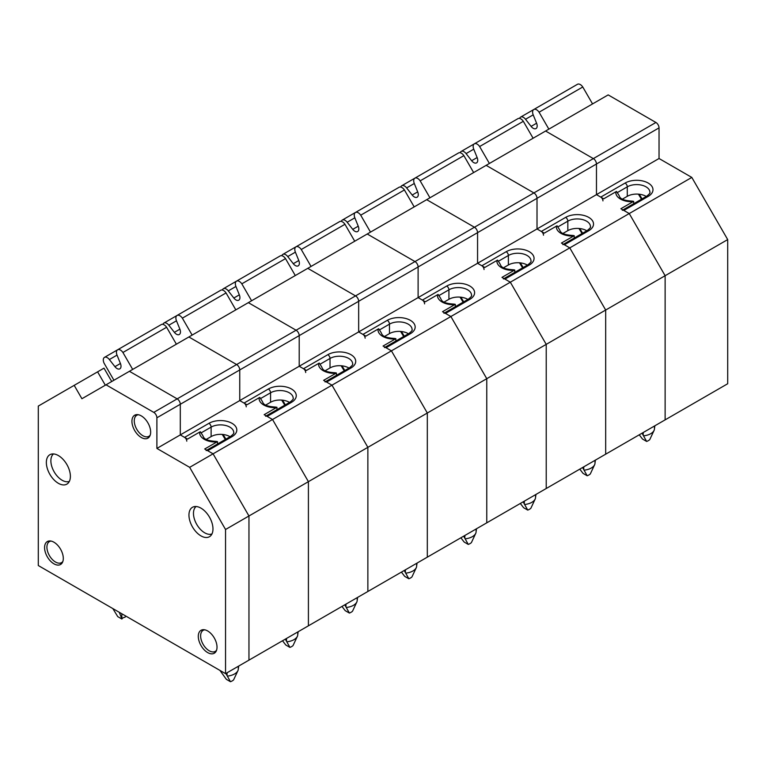 <?xml version="1.0" encoding="UTF-8"?>
<svg xmlns="http://www.w3.org/2000/svg" width="766" height="766" viewBox="0 0 766 766"><rect width="100%" height="100%" fill="white"/><g stroke="black" fill="none" stroke-linecap="round" stroke-linejoin="round"><path stroke-width="1.15" d="M196.125 506.517A15.885 9.173 -120 0 0 194.468 508.595A15.885 9.173 -120 0 0 196.757 524.432A15.885 9.173 -120 0 0 209.329 534.333A15.885 9.173 -120 0 0 211.962 533.94M211.684 534.457A16.996 9.814 60 0 1 211.205 534.438L209.329 534.333M194.468 508.595L195.311 506.91A16.996 9.814 60 0 1 195.541 506.498M186.78 441.168A3.093 1.781 -120 0 0 184.587 437.386L180.297 434.906L180.297 404.276A4.414 2.547 -120 0 0 177.176 398.866L129.425 371.299L545.593 131.024L608.175 94.898L655.916 122.474A4.414 2.547 -120 0 1 659.038 127.874L659.038 158.505L691.813 177.425L629.24 213.551L623.85 210.439A3.093 1.781 -120 0 0 622.308 210.286M74.187 385.355L38.3 406.076L38.3 565.538L225.549 673.649L225.549 529.498L189.662 467.337L156.896 448.416L156.896 417.786A4.414 2.547 -120 0 0 153.774 412.386L106.024 384.81L81.914 398.732L74.187 385.355L97.598 371.845L105.325 385.221L97.598 371.845L103.994 368.149L111.721 381.525M225.549 673.649L248.96 660.139L248.96 515.987L213.072 453.826L207.682 450.714A3.093 1.781 -120 0 0 206.14 450.561M206.255 439.397L211.119 436.591A13.242 7.641 180 0 1 230.087 436.735M225.549 529.498L308.411 481.661L308.411 625.812L248.96 660.139L248.96 515.987L213.072 453.826L272.524 419.5L264.155 414.674L276.335 407.636A15.847 9.144 180 0 1 259.167 397.726L246.997 404.764L239.748 400.58L239.748 369.949A4.414 2.547 -120 0 0 236.627 364.539L188.886 336.973L236.627 364.539L296.088 330.223L248.337 302.647L296.088 330.223L355.539 295.896L307.788 268.33L355.539 295.896L414.99 261.57L367.24 234.003L414.99 261.57L474.441 227.243L426.691 199.677L474.441 227.243L533.892 192.917L486.142 165.351L533.892 192.917L593.344 158.6L545.593 131.024L593.344 158.6L655.916 122.474M199.715 432.053L200.338 431.737L202.751 435.5C203.785 437.424 203.622 440.67 216.366 441.417L217.496 441.647L216.883 441.963A15.847 9.144 180 0 1 199.715 432.053L187.536 439.081L180.297 434.906L239.748 400.58L239.748 369.949A4.414 2.547 -120 0 0 236.627 364.539L177.176 398.866L129.425 371.299L106.024 384.81M259.167 397.726L259.789 397.41L262.202 401.173C263.236 403.098 263.073 406.344 275.817 407.091L276.957 407.32L276.335 407.636M276.957 409.676L276.957 407.32M335.786 373.32A15.847 9.144 180 0 1 318.627 363.41L319.24 363.084L321.653 366.847C322.687 368.772 322.524 372.027 335.269 372.764L336.408 372.994L323.606 380.348L331.975 385.174L367.862 447.334L427.313 413.018L427.313 557.16L367.862 591.486L367.862 447.334L331.975 385.174L272.524 419.5L308.411 481.661L367.862 447.334L367.862 591.486L308.411 625.812L308.411 481.661L272.524 419.5L267.142 416.388A3.093 1.781 -120 0 0 265.591 416.235M62.85 561.468A12.141 7.009 60 0 1 59.03 563.182A12.141 7.009 60 0 1 49.426 555.618A12.141 7.009 60 0 1 47.674 543.525A12.141 7.009 60 0 1 51.073 541.074M61.931 563.259A13.242 7.641 60 0 1 60.907 563.288L59.03 563.182M47.674 543.525L48.526 541.84A13.242 7.641 60 0 1 49.062 540.968M216.567 650.219A12.141 7.009 60 0 1 212.747 651.933A12.141 7.009 60 0 1 203.143 644.369A12.141 7.009 60 0 1 201.391 632.266A12.141 7.009 60 0 1 204.79 629.815M215.648 652.01A13.242 7.641 60 0 1 214.624 652.038L212.747 651.933M201.391 632.266L202.243 630.59A13.242 7.641 60 0 1 202.779 629.719M150.203 435.145A12.141 7.009 60 0 1 146.383 436.859A12.141 7.009 60 0 1 136.779 429.295A12.141 7.009 60 0 1 135.027 417.192A12.141 7.009 60 0 1 138.426 414.741M149.284 436.936A13.242 7.641 60 0 1 148.259 436.965L146.383 436.859M135.027 417.192L135.879 415.507A13.242 7.641 60 0 1 136.415 414.645M69.093 481.881A16.996 9.814 60 0 1 68.614 481.862L66.738 481.757A15.885 9.173 -120 0 0 69.371 481.364M53.534 453.932A15.885 9.173 -120 0 0 51.868 456.019L52.72 454.334A16.996 9.814 60 0 1 52.95 453.912M51.868 456.019A15.885 9.173 -120 0 0 54.166 471.856A15.885 9.173 -120 0 0 66.738 481.757M125.796 616.055L125.011 617.224A4.414 2.547 180 0 0 121.89 619.024L117.744 616.63L112.851 608.577M121.89 619.024L121.784 613.738M119.237 612.264L121.784 618.602M238.006 670.47L233.582 679.911A9.929 5.735 180 0 1 230.461 681.711L226.324 679.318L219.919 670.394M225.874 673.467L230.461 681.711M238.686 666.066L238.149 670.106A13.242 7.641 180 0 1 238.063 670.336A13.242 7.641 180 0 1 227.847 676.052M176.381 344.193L166.605 327.264A5.649 3.265 -120 0 0 161.3 324.564L117.61 349.784A5.649 3.265 -120 0 0 117.026 355.118L120.425 363.496A5.649 3.265 60 0 1 119.841 368.829A5.649 3.265 60 0 1 114.929 366.665L109.375 359.541A5.649 3.265 -120 0 0 104.463 357.377A5.649 3.265 -120 0 0 104.157 363.314L113.933 380.252M132.69 369.423L122.914 352.484A5.649 3.265 -120 0 0 117.61 349.784M166.605 327.264L122.914 352.484M217.496 444.002L217.496 441.647M189.662 467.337L213.072 453.826L204.704 448.991L216.883 441.963M156.896 448.416L180.297 434.906L180.297 404.276A4.414 2.547 -120 0 0 177.176 398.866L153.774 412.386M150.653 432.091A13.242 7.641 60 0 1 147.905 438.152A13.242 7.641 60 0 1 141.289 437.501A13.242 7.641 60 0 1 132.642 425.829A13.242 7.641 60 0 1 134.672 415.22A13.242 7.641 60 0 1 144.87 418.772A13.242 7.641 60 0 1 150.653 432.091M70.386 476.366A16.996 9.814 60 0 1 66.862 484.141A16.996 9.814 60 0 1 58.369 483.308A16.996 9.814 60 0 1 47.262 468.332A16.996 9.814 60 0 1 49.867 454.717A16.996 9.814 60 0 1 62.965 459.265A16.996 9.814 60 0 1 70.386 476.366M63.3 558.424A13.242 7.641 60 0 1 60.552 564.485A13.242 7.641 60 0 1 53.936 563.824A13.242 7.641 60 0 1 45.29 552.162A13.242 7.641 60 0 1 47.32 541.552A13.242 7.641 60 0 1 57.517 545.095A13.242 7.641 60 0 1 63.3 558.424M217.017 647.174A13.242 7.641 60 0 1 214.279 653.235A13.242 7.641 60 0 1 207.653 652.575A13.242 7.641 60 0 1 199.007 640.912A13.242 7.641 60 0 1 201.037 630.294A13.242 7.641 60 0 1 211.234 633.846A13.242 7.641 60 0 1 217.017 647.174M212.977 528.942A16.996 9.814 60 0 1 209.453 536.717A16.996 9.814 60 0 1 200.96 535.884A16.996 9.814 60 0 1 189.863 520.909A16.996 9.814 60 0 1 192.467 507.293A16.996 9.814 60 0 1 205.556 511.841A16.996 9.814 60 0 1 212.977 528.942M602.947 200.893A3.093 1.781 -120 0 0 600.755 197.111L596.465 194.631L596.465 164.001A4.414 2.547 -120 0 0 593.344 158.6A4.414 2.547 -120 0 1 596.465 164.001L659.038 127.874M325.043 381.918A3.093 1.781 -120 0 1 326.594 382.071L331.975 385.174L391.426 350.847L427.313 413.018L427.313 557.16L665.127 419.864L665.127 275.712L629.24 213.551L620.872 208.725L633.051 201.688A15.847 9.144 180 0 1 615.883 191.778L603.704 198.815L596.465 194.631L659.038 158.505M622.423 199.122L627.287 196.316A13.242 7.641 180 0 1 646.255 196.46M395.237 338.993A15.847 9.144 180 0 1 378.078 329.083L378.691 328.767L381.104 332.521C382.138 334.445 381.975 337.701 394.72 338.448L395.859 338.677L383.067 346.021L391.426 350.847L427.313 413.018L486.764 378.691L486.764 522.833L486.764 378.691L546.225 344.365L546.225 488.507L546.225 344.365L605.676 310.038L605.676 454.19L605.676 310.038L665.127 275.712L665.127 419.864L727.7 383.737L727.7 239.586L691.813 177.425M384.494 347.592A3.093 1.781 -120 0 1 386.045 347.745L391.426 350.847L629.24 213.551L665.127 275.712L727.7 239.586M654.174 430.205L649.75 439.636A9.929 5.735 180 0 1 646.628 441.436L642.492 439.042L639.237 434.81M642.042 433.192L646.628 441.436M654.853 425.791L654.317 429.841A13.242 7.641 180 0 1 654.231 430.061A13.242 7.641 180 0 1 644.014 435.787M592.549 103.917L582.773 86.989A5.649 3.265 -120 0 0 577.468 84.289L533.778 109.509A5.649 3.265 -120 0 0 533.193 114.852L536.593 123.221A5.649 3.265 60 0 1 536.008 128.564A5.649 3.265 60 0 1 531.097 126.4L525.543 119.266A5.649 3.265 -120 0 0 520.631 117.102A5.649 3.265 -120 0 0 519.645 118.414M548.858 129.148L539.082 112.209A5.649 3.265 -120 0 0 533.778 109.509M582.773 86.989L539.082 112.209M246.231 406.842A3.093 1.781 -120 0 0 244.048 403.06L239.748 400.58L299.209 366.253L299.209 335.623A4.414 2.547 -120 0 0 296.088 330.223A4.414 2.547 -120 0 1 299.209 335.623L358.66 301.297A4.414 2.547 -120 0 0 355.539 295.896A4.414 2.547 -120 0 1 358.66 301.297L418.112 266.98A4.414 2.547 -120 0 0 414.99 261.57A4.414 2.547 -120 0 1 418.112 266.98L477.563 232.653A4.414 2.547 -120 0 0 474.441 227.243A4.414 2.547 -120 0 1 477.563 232.653L537.014 198.327A4.414 2.547 -120 0 0 533.892 192.917A4.414 2.547 -120 0 1 537.014 198.327L596.465 164.001L596.465 194.631L537.014 228.957L537.014 198.327L537.014 228.957L544.253 233.142L557.054 225.788L559.467 229.551C560.501 231.476 560.339 234.722 573.083 235.468L574.213 235.698L561.421 243.052L569.78 247.878L564.398 244.766A3.093 1.781 -120 0 0 562.857 244.613M265.716 405.07L270.57 402.265A13.242 7.641 180 0 1 289.538 402.409M318.627 363.41L306.448 370.438L299.209 366.253L299.209 335.623L156.896 417.786M336.408 375.359L336.408 372.994M297.457 636.144L293.033 645.585A9.929 5.735 180 0 1 289.912 647.385L285.775 644.991L282.52 640.759M285.325 639.141L289.912 647.385M298.146 631.739L297.601 635.79A13.242 7.641 180 0 1 297.514 636.01A13.242 7.641 180 0 1 287.298 641.736M235.832 309.866L226.056 292.938A5.649 3.265 -120 0 0 220.752 290.237L177.061 315.458A5.649 3.265 -120 0 0 176.477 320.801L179.876 329.169A5.649 3.265 60 0 1 179.292 334.503A5.649 3.265 60 0 1 174.38 332.348L168.826 325.215A5.649 3.265 -120 0 0 163.914 323.051A5.649 3.265 -120 0 0 162.928 324.363M192.142 335.096L182.365 318.158A5.649 3.265 -120 0 0 177.061 315.458M226.056 292.938L182.365 318.158M305.682 372.515A3.093 1.781 -120 0 0 303.499 368.733L299.209 366.253L358.66 331.927L358.66 301.297L358.66 331.927L418.112 297.61L418.112 266.98L418.112 297.61L477.563 263.284L477.563 232.653L477.563 263.284L537.014 228.957L541.303 231.437A3.093 1.781 -120 0 1 543.487 235.219M325.167 370.744L330.022 367.939A13.242 7.641 180 0 1 348.999 368.082M378.078 329.083L365.899 336.111L358.66 331.927L362.95 334.407A3.093 1.781 -120 0 1 365.133 338.189M395.859 341.033L395.859 338.677M356.908 601.827L352.494 611.258A9.929 5.735 180 0 1 349.373 613.059L345.227 610.674L341.971 606.433M344.777 604.814L349.373 613.059M357.598 597.413L357.052 601.463A13.242 7.641 180 0 1 356.966 601.683A13.242 7.641 180 0 1 346.749 607.409M295.283 275.54L285.507 258.611A5.649 3.265 -120 0 0 280.212 255.911L236.512 281.141A5.649 3.265 -120 0 0 235.938 286.474L239.327 294.843A5.649 3.265 60 0 1 238.753 300.186A5.649 3.265 60 0 1 233.841 298.022L228.287 290.889A5.649 3.265 -120 0 0 223.375 288.725A5.649 3.265 -120 0 0 222.379 290.036M251.593 300.77L241.817 283.832A5.649 3.265 -120 0 0 236.512 281.141M285.507 258.611L241.817 283.832M384.618 336.418L389.473 333.612A13.242 7.641 180 0 1 408.45 333.765M443.954 313.265A3.093 1.781 -120 0 1 445.496 313.418L450.877 316.521L486.764 378.691L450.877 316.521L442.518 311.695L454.688 304.667A15.847 9.144 180 0 1 437.53 294.757L425.35 301.785L418.112 297.61L422.401 300.08A3.093 1.781 -120 0 1 424.584 303.872M437.53 294.757L438.142 294.441L440.565 298.204C441.589 300.119 441.436 303.374 454.171 304.121L455.31 304.351L454.688 304.667M455.31 306.706L455.31 304.351M416.359 567.501L411.945 576.932A9.929 5.735 180 0 1 408.824 578.742L404.678 576.348L401.422 572.106M404.228 570.488L408.824 578.742M417.049 563.087L416.503 567.137A13.242 7.641 180 0 1 416.417 567.357A13.242 7.641 180 0 1 406.21 573.083M354.735 241.223L344.959 224.285A5.649 3.265 -120 0 0 339.664 221.585L295.973 246.815A5.649 3.265 -120 0 0 295.389 252.148L298.788 260.526A5.649 3.265 60 0 1 298.204 265.859A5.649 3.265 60 0 1 293.292 263.695L287.738 256.562A5.649 3.265 -120 0 0 282.826 254.398A5.649 3.265 -120 0 0 281.84 255.71M311.044 266.444L301.268 249.515A5.649 3.265 -120 0 0 295.973 246.815M344.959 224.285L301.268 249.515M444.069 302.101L448.924 299.295A13.242 7.641 180 0 1 467.902 299.439M503.406 278.939A3.093 1.781 -120 0 1 504.947 279.092L510.328 282.204L546.225 344.365L510.328 282.204L501.969 277.369L514.149 270.341A15.847 9.144 180 0 1 496.981 260.43L484.801 267.458L477.563 263.284L481.852 265.764A3.093 1.781 -120 0 1 484.035 269.546M496.981 260.43L497.594 260.114L500.016 263.877C501.041 265.802 500.887 269.048 513.622 269.795L514.762 270.025L514.149 270.341M514.762 272.38L514.762 270.025M475.81 533.174L471.396 542.615A9.929 5.735 180 0 1 468.275 544.415L464.129 542.022L460.873 537.789M463.679 536.162L468.275 544.415M476.5 528.76L475.954 532.81A13.242 7.641 180 0 1 475.868 533.031A13.242 7.641 180 0 1 465.661 538.757M414.186 206.897L404.41 189.958A5.649 3.265 -120 0 0 399.115 187.258L355.424 212.488A5.649 3.265 -120 0 0 354.84 217.822L358.239 226.2A5.649 3.265 60 0 1 357.655 231.533A5.649 3.265 60 0 1 352.743 229.369L347.19 222.236A5.649 3.265 -120 0 0 342.278 220.081A5.649 3.265 -120 0 0 341.291 221.384M370.495 232.117L360.719 215.189A5.649 3.265 -120 0 0 355.424 212.488M404.41 189.958L360.719 215.189M503.521 267.774L508.385 264.969A13.242 7.641 180 0 1 527.353 265.113M574.213 238.054L574.213 235.698M605.676 310.038L569.78 247.878L605.676 310.038M535.262 498.848L530.848 508.289A9.929 5.735 180 0 1 527.726 510.089L523.58 507.695L520.325 503.463M523.14 501.835L527.726 510.089M535.951 494.443L535.405 498.484A13.242 7.641 180 0 1 535.329 498.704A13.242 7.641 180 0 1 525.112 504.43M473.647 172.57L463.87 155.632A5.649 3.265 -120 0 0 458.566 152.941L414.875 178.162A5.649 3.265 -120 0 0 414.291 183.495L417.69 191.873A5.649 3.265 60 0 1 417.106 197.207A5.649 3.265 60 0 1 412.194 195.043L406.641 187.919A5.649 3.265 -120 0 0 401.729 185.755A5.649 3.265 -120 0 0 400.742 187.067M429.946 197.8L420.17 180.862A5.649 3.265 -120 0 0 414.875 178.162M463.87 155.632L420.17 180.862M562.972 233.448L567.836 230.643A13.242 7.641 180 0 1 586.804 230.786M615.883 191.778L616.506 191.462L618.918 195.225C619.953 197.149 619.79 200.405 632.534 201.142L633.664 201.372L633.051 201.688M633.664 203.727L633.664 201.372M594.713 464.522L590.299 473.963A9.929 5.735 180 0 1 587.177 475.763L583.031 473.369L579.785 469.137M582.591 467.519L587.177 475.763M595.402 460.117L594.866 464.167A13.242 7.641 180 0 1 594.78 464.387A13.242 7.641 180 0 1 584.563 470.113M533.098 138.244L523.322 121.315A5.649 3.265 -120 0 0 518.017 118.615L474.326 143.836A5.649 3.265 -120 0 0 473.742 149.179L477.141 157.547A5.649 3.265 60 0 1 476.557 162.88A5.649 3.265 60 0 1 471.645 160.716L466.092 153.593A5.649 3.265 -120 0 0 461.18 151.429A5.649 3.265 -120 0 0 460.194 152.74M489.407 163.474L479.621 146.536A5.649 3.265 -120 0 0 474.326 143.836M523.322 121.315L479.621 146.536M211.119 436.591L211.119 427.112A13.242 7.641 180 0 1 225.549 425.456A13.242 7.641 180 0 1 233.726 432.522C234.291 433.068 233.209 434.399 230.48 436.505A3.093 1.781 60 0 1 232.031 436.658A16.335 9.431 180 0 0 232.031 423.33A16.335 9.431 180 0 0 208.936 423.33L184.587 437.386M208.936 423.33A3.093 1.781 -120 0 1 211.119 427.112L201.391 432.723M207.682 450.714L232.031 436.658M223.03 434.494A34.537 19.935 60 0 1 225.855 439.177M125.528 616.438L125.528 615.902M238.283 668.565L238.283 666.296M227.052 675.057L227.052 672.787M120.425 363.496L114.929 366.665M117.026 355.118L109.375 359.541M627.287 196.316L627.287 186.837A13.242 7.641 180 0 1 641.717 185.18A13.242 7.641 180 0 1 649.894 192.247C650.458 192.793 649.377 194.124 646.648 196.24A3.093 1.781 60 0 1 648.199 196.393A16.335 9.431 180 0 0 648.199 183.055A16.335 9.431 180 0 0 625.104 183.055L600.755 197.111M625.104 183.055A3.093 1.781 -120 0 1 627.287 186.837L617.559 192.458M623.85 210.439L648.199 196.393M639.198 194.219A34.537 19.935 60 0 1 642.023 198.911M654.451 428.299L654.451 426.02M643.22 434.782L643.22 432.512M536.593 123.221L531.097 126.4M533.193 114.852L525.543 119.266M270.57 402.265L270.57 392.786A13.242 7.641 180 0 1 285 391.129A13.242 7.641 180 0 1 293.177 398.196C293.742 398.741 292.66 400.072 289.931 402.188A3.093 1.781 60 0 1 291.482 402.341A16.335 9.431 180 0 0 291.482 389.004A16.335 9.431 180 0 0 268.387 389.004L244.048 403.06M268.387 389.004A3.093 1.781 -120 0 1 270.57 392.786L260.852 398.397M267.142 416.388L291.482 402.341M282.482 400.168A34.537 19.935 60 0 1 285.306 404.86M297.735 634.248L297.735 631.969M286.503 640.73L286.503 638.461M179.876 329.169L174.38 332.348M176.477 320.801L168.826 325.215M330.022 367.939L330.022 358.459A13.242 7.641 180 0 1 344.451 356.803A13.242 7.641 180 0 1 352.628 363.869C353.193 364.415 352.111 365.746 349.392 367.862A3.093 1.781 60 0 1 350.933 368.015A16.335 9.431 180 0 0 350.933 354.677A16.335 9.431 180 0 0 327.838 354.677L303.499 368.733M327.838 354.677A3.093 1.781 -120 0 1 330.022 358.459L320.303 364.08M326.594 382.071L350.933 368.015M341.933 365.842A34.537 19.935 60 0 1 344.757 370.533M357.186 599.922L357.186 597.652M345.954 606.404L345.954 604.135M239.327 294.843L233.841 298.022M235.938 286.474L228.287 290.889M389.473 333.612L389.473 324.142A13.242 7.641 180 0 1 403.902 322.476A13.242 7.641 180 0 1 412.079 329.543C412.644 330.089 411.572 331.419 408.843 333.536A3.093 1.781 60 0 1 410.385 333.689A16.335 9.431 180 0 0 410.385 320.351A16.335 9.431 180 0 0 387.29 320.351L362.95 334.407M387.29 320.351A3.093 1.781 -120 0 1 389.473 324.142L379.754 329.753M386.045 347.745L410.385 333.689M401.384 331.515A34.537 19.935 60 0 1 404.209 336.207M416.647 565.595L416.647 563.326M405.405 572.078L405.405 569.808M298.788 260.526L293.292 263.695M295.389 252.148L287.738 256.562M448.924 299.295L448.924 289.816A13.242 7.641 180 0 1 463.353 288.16A13.242 7.641 180 0 1 471.53 295.216C472.095 295.762 471.023 297.093 468.294 299.209A3.093 1.781 60 0 1 469.836 299.362A16.335 9.431 180 0 0 469.836 286.034A16.335 9.431 180 0 0 446.741 286.034L422.401 300.08M446.741 286.034A3.093 1.781 -120 0 1 448.924 289.816L439.205 295.427M445.496 313.418L469.836 299.362M460.835 297.198A34.537 19.935 60 0 1 463.669 301.881M476.098 531.269L476.098 529M464.857 537.761L464.857 535.482M358.239 226.2L352.743 229.369M354.84 217.822L347.19 222.236M508.385 264.969L508.385 255.49A13.242 7.641 180 0 1 522.814 253.833A13.242 7.641 180 0 1 530.982 260.89C531.556 261.445 530.474 262.776 527.745 264.883A3.093 1.781 60 0 1 529.287 265.036A16.335 9.431 180 0 0 529.287 251.708A16.335 9.431 180 0 0 506.192 251.708L481.852 265.764M506.192 251.708A3.093 1.781 -120 0 1 508.385 255.49L498.656 261.101M504.947 279.092L529.287 265.036M573.6 236.014A15.847 9.144 180 0 1 556.432 226.104M520.286 262.872A34.537 19.935 60 0 1 523.121 267.554M535.549 496.942L535.549 494.673M524.317 503.434L524.317 501.165M417.69 191.873L412.194 195.043M414.291 183.495L406.641 187.919M567.836 230.643L567.836 221.163A13.242 7.641 180 0 1 582.265 219.507A13.242 7.641 180 0 1 590.433 226.573C591.007 227.119 589.925 228.45 587.196 230.556A3.093 1.781 60 0 1 588.748 230.71A16.335 9.431 180 0 0 588.748 217.381A16.335 9.431 180 0 0 565.653 217.381L541.303 231.437M565.653 217.381A3.093 1.781 -120 0 1 567.836 221.163L558.108 226.774M564.398 244.766L588.748 230.71M579.738 228.546A34.537 19.935 60 0 1 582.572 233.228M595 462.626L595 460.347M583.769 469.108L583.769 466.839M477.141 157.547L471.645 160.716M473.742 149.179L466.092 153.593M206.782 450.197L230.48 436.505M222.236 434.418L225.328 439.483M237.738 671.112L238.063 670.336M117.591 349.803L104.463 357.377M622.95 209.922L646.648 196.24M638.404 194.143L641.496 199.208M653.905 430.837L654.231 430.061M533.758 109.528L520.631 117.102M266.233 415.871L289.931 402.188M281.687 400.091L284.78 405.157M297.198 636.785L297.514 636.01M177.042 315.477L163.914 323.051M325.684 381.545L349.392 367.862M341.138 365.765L344.231 370.84M356.65 602.459L356.966 601.683M236.493 281.151L223.375 288.725M385.135 347.218L408.843 333.536M400.589 331.448L403.682 336.513M416.101 568.133L416.417 567.357M295.944 246.824L282.826 254.398M444.586 312.892L468.294 299.209M460.04 297.122L463.143 302.187M475.552 533.816L475.868 533.031M355.395 212.498L342.278 220.081M504.047 278.565L527.745 264.883M519.492 262.795L522.594 267.861M535.003 499.489L535.329 498.704M414.846 178.181L401.729 185.755M563.498 244.249L587.196 230.556M578.952 228.469L582.045 233.534M594.454 465.163L594.78 464.387M474.307 143.855L461.18 151.429"/></g></svg>
